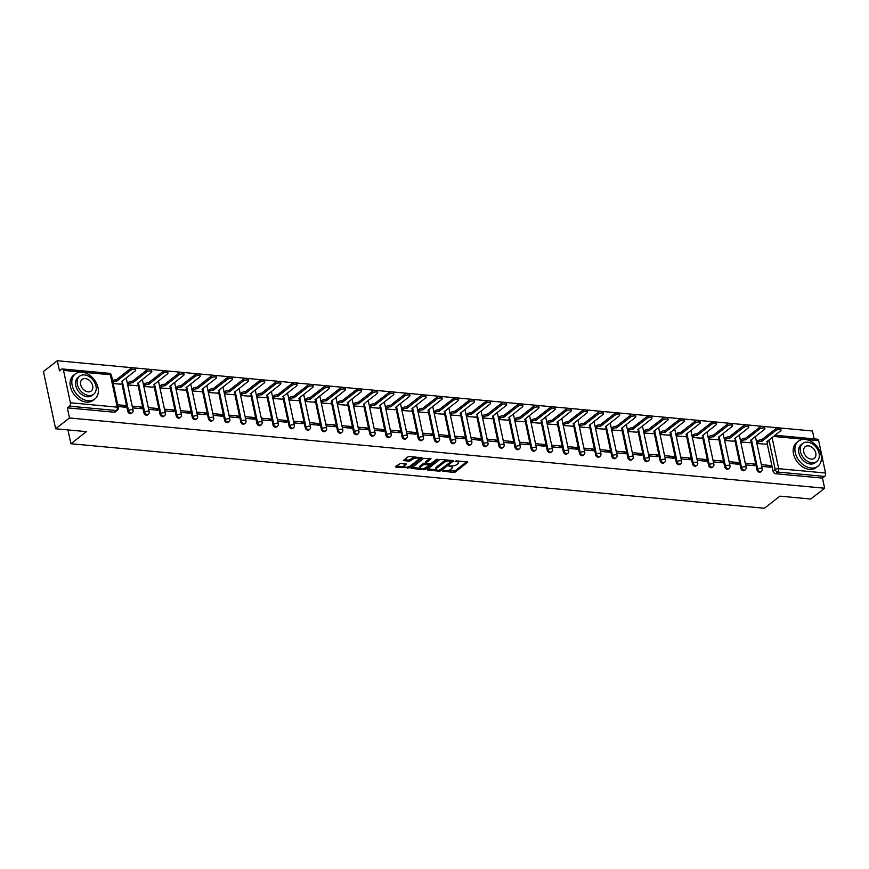 <?xml version="1.0" encoding="UTF-8"?>
<svg xmlns="http://www.w3.org/2000/svg" width="869" height="869" viewBox="0 0 869 869"><rect width="100%" height="100%" fill="white"/><g stroke="black" fill="none" stroke-linecap="round" stroke-linejoin="round"><path stroke-width="1.3" d="M442.538 471.041L453.564 472.486L455.258 472.052L467.772 462.112L456.453 460.831L455.117 461.385L456.888 461.711A3.987 1.553 168 0 1 458.604 462.58A3.987 1.553 168 0 1 457.952 463.72L456.931 464.513A3.987 1.553 168 0 1 451.489 465.914L448.904 466.088L450.533 466.664A3.987 1.553 168 0 1 452.249 467.533A3.987 1.553 168 0 1 451.587 468.673L450.566 469.466A3.987 1.553 168 0 1 445.124 470.868L442.538 471.041M400.674 463.362L395.514 466.49L395.851 467.12L409.527 467.794L422.041 457.854L409.527 456.464L407.833 456.909L403.455 460.505L409.114 461.254L412.884 459.212A3.335 1.303 168 0 1 416.425 458.039A3.335 1.303 168 0 1 418.858 458.767A3.335 1.303 168 0 1 418.315 459.712L410.211 466.023A3.335 1.303 168 0 1 406.67 467.207A3.335 1.303 168 0 1 404.237 466.468A3.335 1.303 168 0 1 404.78 465.523L406.334 464.111L400.674 463.362M824.638 488.226L810.766 499.023L779.949 496.156L764.416 508.256L70.9 443.744L86.433 431.643L55.616 428.775L69.487 417.978L824.638 488.226L822.487 478.102L824.648 476.418L777.798 472.063A2.542 1.825 -127.9 0 1 775.235 469.575L768.946 439.964M427.092 469.434L427.418 470.053L439.399 471.172L441.094 470.737L453.618 460.798L441.104 459.408L439.399 459.842L427.092 469.434M423.616 469.705L411.102 468.315L423.616 458.376L430.981 458.691L425.571 463.286L429.514 463.872L431.209 463.438L436.412 459.386L437.976 459.267L425.31 469.26L423.616 469.705L423.257 468.543M55.616 428.775L43.45 371.541L57.321 360.744L812.472 430.991L814.144 438.888M69.487 417.978L67.326 407.854L69.487 406.171A2.542 1.466 -84.7 0 0 70.4 402.792L63.513 370.39A2.542 1.466 -84.7 0 0 62.351 368.945A2.542 1.466 -84.7 0 0 61.634 369.195L59.472 370.867L57.321 360.744M822.487 478.102L775.637 473.735A2.542 1.825 -127.9 0 1 773.084 471.259L767.142 443.309M775.007 435.25L817.501 439.203A2.542 1.466 95.3 0 1 818.663 440.648L825.55 473.04A2.542 1.466 95.3 0 1 824.648 476.418M745.613 464.893L754.77 465.741L754.411 464.024L752.478 465.523M740.746 441.995L749.871 442.69M729.482 463.383L738.639 464.242L738.281 462.525L736.347 464.024M724.616 440.496L733.74 441.191M713.351 461.884L722.508 462.742L722.139 461.026L720.216 462.525M708.485 438.986L717.609 439.692M697.22 460.385L706.378 461.233L706.008 459.516L704.075 461.026M692.354 437.487L701.479 438.193M681.079 458.886L690.247 459.734L689.877 458.017L687.944 459.527M676.212 435.988L685.348 436.683M664.948 457.387L674.105 458.235L673.747 456.518L671.813 458.017M660.082 434.489L669.206 435.184M648.817 455.888L657.974 456.736L657.616 455.019L655.682 456.518M643.951 432.99L653.075 433.685M632.686 454.378L641.843 455.237L641.474 453.52L639.551 455.019M627.82 431.491L636.944 432.186M616.555 452.879L625.713 453.737L625.343 452.021L623.41 453.52M611.689 429.981L620.814 430.687M600.414 451.38L609.582 452.228L609.212 450.511L607.279 452.021M595.547 428.482L604.683 429.188M584.283 449.881L593.44 450.729L593.082 449.012L591.148 450.522M579.417 426.983L588.541 427.678M568.152 448.382L577.309 449.23L576.951 447.513L575.017 449.023M563.286 425.484L572.41 426.179M552.021 446.883L561.178 447.731L560.809 446.014L558.886 447.513M547.155 423.985L556.279 424.68M535.891 445.373L545.048 446.231L544.678 444.515L542.745 446.014M531.024 422.486L540.149 423.181M519.749 443.874L528.917 444.732L528.548 443.016L526.614 444.515M514.882 420.976L524.007 421.682M503.618 442.375L512.775 443.233L512.417 441.506L510.483 443.016M498.752 419.477L507.876 420.183M487.487 440.876L496.644 441.724L496.286 440.007L494.352 441.517M482.621 417.978L491.745 418.673M471.356 439.377L480.514 440.225L480.144 438.508L478.222 440.018M466.49 416.479L475.615 417.174M455.226 437.878L464.383 438.726L464.013 437.009L462.08 438.508M450.359 414.98L459.484 415.675M439.084 436.368L448.241 437.226L447.883 435.51L445.949 437.009M434.218 413.481L443.342 414.176M422.953 434.869L432.11 435.727L431.752 434.011L429.818 435.51M418.087 411.971L427.211 412.677M406.822 433.37L415.979 434.228L415.61 432.501L413.687 434.011M401.956 410.472L411.08 411.178M390.692 431.871L399.849 432.719L399.479 431.002L397.546 432.512M385.825 408.973L394.95 409.668M374.55 430.372L383.718 431.22L383.348 429.503L381.415 431.013M369.683 407.474L378.819 408.169M358.419 428.873L367.576 429.721L367.218 428.004L365.284 429.503M353.553 405.975L362.677 406.67M342.288 427.363L351.445 428.221L351.087 426.505L349.153 428.004M337.422 404.476L346.546 405.171M326.157 425.864L335.315 426.722L334.945 425.006L333.023 426.505M321.291 402.966L330.416 403.672M310.027 424.365L319.184 425.223L318.814 423.496L316.881 425.006M305.16 401.467L314.285 402.173M293.885 422.866L303.053 423.714L302.684 421.997L300.75 423.507M289.019 399.968L298.154 400.663M277.754 421.367L286.911 422.215L286.553 420.498L284.619 422.008M272.888 398.469L282.012 399.164M261.623 419.868L270.78 420.715L270.422 418.999L268.488 420.498M256.757 396.97L265.881 397.665M245.492 418.358L254.65 419.216L254.28 417.5L252.358 418.999M240.626 395.471L249.751 396.166M229.362 416.859L238.519 417.717L238.149 416.001L236.216 417.5M224.495 393.961L233.62 394.667M213.22 415.36L222.388 416.218L222.019 414.491L220.085 416.001M208.354 392.462L217.489 393.168M197.089 413.861L206.246 414.709L205.888 412.992L203.954 414.502M192.223 390.963L201.347 391.658M180.958 412.362L190.115 413.209L189.757 411.493L187.823 413.003M176.092 389.464L185.216 390.159M164.828 410.863L173.985 411.71L173.615 409.994L171.693 411.493M159.961 387.965L169.086 388.66M148.697 409.353L157.854 410.211L157.485 408.495L155.551 409.994M143.83 386.466L152.955 387.161M132.555 407.854L141.712 408.712L141.354 406.996L139.42 408.495M127.689 384.956L136.813 385.662M118.086 406.507L125.581 407.213L125.223 405.486L123.289 406.996M113.22 383.609L120.682 384.163M127.754 411.222L128.525 410.624A2.542 1.825 -127.9 0 0 130.046 412.753A2.542 1.825 -127.9 0 0 132.153 412.829L131.382 413.427A2.542 1.825 52.1 0 1 129.285 413.351A2.542 1.825 52.1 0 1 127.754 411.222L121.812 383.283M143.885 412.732L144.656 412.134A2.542 1.825 -127.9 0 0 146.188 414.252A2.542 1.825 -127.9 0 0 148.284 414.328L147.524 414.926A2.542 1.825 52.1 0 1 145.416 414.85A2.542 1.825 52.1 0 1 143.885 412.732L137.954 384.782M160.026 414.231L160.787 413.633A2.542 1.825 -127.9 0 0 162.318 415.751A2.542 1.825 -127.9 0 0 164.415 415.827L163.654 416.425A2.542 1.825 52.1 0 1 161.547 416.349A2.542 1.825 52.1 0 1 160.026 414.231L154.085 386.281M176.157 415.73L176.918 415.132A2.542 1.825 -127.9 0 0 178.449 417.261A2.542 1.825 -127.9 0 0 180.556 417.326L179.785 417.924A2.542 1.825 52.1 0 1 177.678 417.848A2.542 1.825 52.1 0 1 176.157 415.73L170.215 387.78M192.288 417.229L193.059 416.631A2.542 1.825 -127.9 0 0 194.58 418.76A2.542 1.825 -127.9 0 0 196.687 418.825L195.916 419.423A2.542 1.825 52.1 0 1 193.82 419.358A2.542 1.825 52.1 0 1 192.288 417.229L186.346 389.279M208.419 418.728L209.19 418.13A2.542 1.825 -127.9 0 0 210.711 420.259A2.542 1.825 -127.9 0 0 212.818 420.335L212.047 420.933A2.542 1.825 52.1 0 1 209.95 420.857A2.542 1.825 52.1 0 1 208.419 418.728L202.477 390.778M224.55 420.227L225.321 419.629A2.542 1.825 -127.9 0 0 226.852 421.758A2.542 1.825 -127.9 0 0 228.949 421.834L228.189 422.432A2.542 1.825 52.1 0 1 226.081 422.356A2.542 1.825 52.1 0 1 224.55 420.227L218.619 392.288M240.691 421.737L241.452 421.139A2.542 1.825 -127.9 0 0 242.983 423.257A2.542 1.825 -127.9 0 0 245.08 423.333L244.319 423.931A2.542 1.825 52.1 0 1 242.212 423.855A2.542 1.825 52.1 0 1 240.691 421.737L234.749 393.787M256.822 423.236L257.582 422.638A2.542 1.825 -127.9 0 0 259.114 424.756A2.542 1.825 -127.9 0 0 261.221 424.832L260.45 425.43A2.542 1.825 52.1 0 1 258.354 425.354A2.542 1.825 52.1 0 1 256.822 423.236L250.88 395.286M272.953 424.735L273.724 424.137A2.542 1.825 -127.9 0 0 275.245 426.266A2.542 1.825 -127.9 0 0 277.352 426.331L276.581 426.929A2.542 1.825 52.1 0 1 274.485 426.853A2.542 1.825 52.1 0 1 272.953 424.735L267.011 396.785M289.084 426.234L289.855 425.636A2.542 1.825 -127.9 0 0 291.387 427.765A2.542 1.825 -127.9 0 0 293.483 427.83L292.712 428.428A2.542 1.825 52.1 0 1 290.615 428.363A2.542 1.825 52.1 0 1 289.084 426.234L283.142 398.284M305.225 427.733L305.986 427.135A2.542 1.825 -127.9 0 0 307.517 429.264A2.542 1.825 -127.9 0 0 309.614 429.34L308.853 429.938A2.542 1.825 52.1 0 1 306.746 429.862A2.542 1.825 52.1 0 1 305.225 427.733L299.284 399.783M321.356 429.232L322.117 428.634A2.542 1.825 -127.9 0 0 323.648 430.763A2.542 1.825 -127.9 0 0 325.745 430.839L324.984 431.437A2.542 1.825 52.1 0 1 322.877 431.361A2.542 1.825 52.1 0 1 321.356 429.232L315.414 401.293M337.487 430.742L338.258 430.144A2.542 1.825 -127.9 0 0 339.779 432.262A2.542 1.825 -127.9 0 0 341.886 432.338L341.115 432.936A2.542 1.825 52.1 0 1 339.019 432.86A2.542 1.825 52.1 0 1 337.487 430.742L331.545 402.792M353.618 432.241L354.389 431.643A2.542 1.825 -127.9 0 0 355.91 433.761A2.542 1.825 -127.9 0 0 358.017 433.837L357.246 434.435A2.542 1.825 52.1 0 1 355.149 434.359A2.542 1.825 52.1 0 1 353.618 432.241L347.676 404.291M369.749 433.74L370.52 433.142A2.542 1.825 -127.9 0 0 372.051 435.26A2.542 1.825 -127.9 0 0 374.148 435.336L373.377 435.934A2.542 1.825 52.1 0 1 371.28 435.858A2.542 1.825 52.1 0 1 369.749 433.74L363.807 405.79M385.89 435.239L386.651 434.641A2.542 1.825 -127.9 0 0 388.182 436.77A2.542 1.825 -127.9 0 0 390.279 436.835L389.518 437.433A2.542 1.825 52.1 0 1 387.411 437.368A2.542 1.825 52.1 0 1 385.89 435.239L379.949 407.289M402.021 436.738L402.781 436.14A2.542 1.825 -127.9 0 0 404.313 438.269A2.542 1.825 -127.9 0 0 406.41 438.345L405.649 438.943A2.542 1.825 52.1 0 1 403.542 438.867A2.542 1.825 52.1 0 1 402.021 436.738L396.079 408.788M418.152 438.237L418.923 437.639A2.542 1.825 -127.9 0 0 420.444 439.768A2.542 1.825 -127.9 0 0 422.551 439.844L421.78 440.442A2.542 1.825 52.1 0 1 419.684 440.366A2.542 1.825 52.1 0 1 418.152 438.237L412.21 410.298M434.283 439.747L435.054 439.149A2.542 1.825 -127.9 0 0 436.575 441.267A2.542 1.825 -127.9 0 0 438.682 441.343L437.911 441.941A2.542 1.825 52.1 0 1 435.814 441.865A2.542 1.825 52.1 0 1 434.283 439.747L428.341 411.797M450.414 441.246L451.185 440.648A2.542 1.825 -127.9 0 0 452.716 442.766A2.542 1.825 -127.9 0 0 454.813 442.842L454.052 443.44A2.542 1.825 52.1 0 1 451.945 443.364A2.542 1.825 52.1 0 1 450.414 441.246L444.483 413.296M466.555 442.745L467.316 442.147A2.542 1.825 -127.9 0 0 468.847 444.265A2.542 1.825 -127.9 0 0 470.944 444.341L470.183 444.939A2.542 1.825 52.1 0 1 468.076 444.863A2.542 1.825 52.1 0 1 466.555 442.745L460.613 414.795M482.686 444.244L483.446 443.646A2.542 1.825 -127.9 0 0 484.978 445.775A2.542 1.825 -127.9 0 0 487.085 445.84L486.314 446.438A2.542 1.825 52.1 0 1 484.207 446.373A2.542 1.825 52.1 0 1 482.686 444.244L476.744 416.294M498.817 445.743L499.588 445.145A2.542 1.825 -127.9 0 0 501.109 447.274A2.542 1.825 -127.9 0 0 503.216 447.35L502.445 447.937A2.542 1.825 52.1 0 1 500.348 447.872A2.542 1.825 52.1 0 1 498.817 445.743L492.875 417.793M514.948 447.242L515.719 446.644A2.542 1.825 -127.9 0 0 517.24 448.773A2.542 1.825 -127.9 0 0 519.347 448.849L518.576 449.447A2.542 1.825 52.1 0 1 516.479 449.371A2.542 1.825 52.1 0 1 514.948 447.242L509.006 419.303M531.078 448.752L531.85 448.154A2.542 1.825 -127.9 0 0 533.381 450.272A2.542 1.825 -127.9 0 0 535.478 450.348L534.717 450.946A2.542 1.825 52.1 0 1 532.61 450.87A2.542 1.825 52.1 0 1 531.078 448.752L525.148 420.802M547.22 450.251L547.981 449.653A2.542 1.825 -127.9 0 0 549.512 451.771A2.542 1.825 -127.9 0 0 551.609 451.847L550.848 452.445A2.542 1.825 52.1 0 1 548.741 452.369A2.542 1.825 52.1 0 1 547.22 450.251L541.278 422.301M563.351 451.75L564.111 451.152A2.542 1.825 -127.9 0 0 565.643 453.27A2.542 1.825 -127.9 0 0 567.75 453.346L566.979 453.944A2.542 1.825 52.1 0 1 564.883 453.868A2.542 1.825 52.1 0 1 563.351 451.75L557.409 423.8M579.482 453.249L580.253 452.651A2.542 1.825 -127.9 0 0 581.774 454.78A2.542 1.825 -127.9 0 0 583.881 454.845L583.11 455.443A2.542 1.825 52.1 0 1 581.013 455.378A2.542 1.825 52.1 0 1 579.482 453.249L573.54 425.299M595.613 454.748L596.384 454.15A2.542 1.825 -127.9 0 0 597.915 456.279A2.542 1.825 -127.9 0 0 600.012 456.355L599.241 456.942A2.542 1.825 52.1 0 1 597.144 456.877A2.542 1.825 52.1 0 1 595.613 454.748L589.671 426.798M611.754 456.247L612.515 455.649A2.542 1.825 -127.9 0 0 614.046 457.778A2.542 1.825 -127.9 0 0 616.143 457.854L615.382 458.452A2.542 1.825 52.1 0 1 613.275 458.376A2.542 1.825 52.1 0 1 611.754 456.247L605.812 428.298M627.885 457.757L628.645 457.159A2.542 1.825 -127.9 0 0 630.177 459.277A2.542 1.825 -127.9 0 0 632.274 459.353L631.513 459.951A2.542 1.825 52.1 0 1 629.406 459.875A2.542 1.825 52.1 0 1 627.885 457.757L621.943 429.807M644.016 459.256L644.776 458.658A2.542 1.825 -127.9 0 0 646.308 460.776A2.542 1.825 -127.9 0 0 648.415 460.852L647.644 461.45A2.542 1.825 52.1 0 1 645.548 461.374A2.542 1.825 52.1 0 1 644.016 459.256L638.074 431.306M660.147 460.755L660.918 460.157A2.542 1.825 -127.9 0 0 662.439 462.275A2.542 1.825 -127.9 0 0 664.546 462.351L663.775 462.949A2.542 1.825 52.1 0 1 661.678 462.873A2.542 1.825 52.1 0 1 660.147 460.755L654.205 432.805M676.278 462.254L677.049 461.656A2.542 1.825 -127.9 0 0 678.58 463.785A2.542 1.825 -127.9 0 0 680.677 463.85L679.906 464.448A2.542 1.825 52.1 0 1 677.809 464.383A2.542 1.825 52.1 0 1 676.278 462.254L670.336 434.304M692.419 463.753L693.18 463.155A2.542 1.825 -127.9 0 0 694.711 465.284A2.542 1.825 -127.9 0 0 696.808 465.36L696.047 465.947A2.542 1.825 52.1 0 1 693.94 465.882A2.542 1.825 52.1 0 1 692.419 463.753L686.477 435.803M708.55 465.252L709.31 464.654A2.542 1.825 -127.9 0 0 710.842 466.783A2.542 1.825 -127.9 0 0 712.938 466.859L712.178 467.457A2.542 1.825 52.1 0 1 710.071 467.381A2.542 1.825 52.1 0 1 708.55 465.252L702.608 437.303M724.681 466.751L725.452 466.164A2.542 1.825 -127.9 0 0 726.973 468.282A2.542 1.825 -127.9 0 0 729.08 468.358L728.309 468.956A2.542 1.825 52.1 0 1 726.212 468.88A2.542 1.825 52.1 0 1 724.681 466.751L718.739 438.812M740.812 468.261L741.583 467.663A2.542 1.825 -127.9 0 0 743.104 469.781A2.542 1.825 -127.9 0 0 745.211 469.857L744.44 470.455A2.542 1.825 52.1 0 1 742.343 470.379A2.542 1.825 52.1 0 1 740.812 468.261L734.87 440.311M756.942 469.76L757.714 469.162A2.542 1.825 -127.9 0 0 759.245 471.28A2.542 1.825 -127.9 0 0 761.342 471.356L760.581 471.954A2.542 1.825 52.1 0 1 758.474 471.878A2.542 1.825 52.1 0 1 756.942 469.76L751.012 441.81M70.9 443.744L67.956 429.927M761.755 466.392L770.912 467.24L770.542 465.523L768.609 467.022M756.877 443.494L766.013 444.189M724.311 438.78L725.637 437.737A2.542 0.988 -12 0 1 729.102 436.846L729.417 438.334A2.542 0.988 168 0 0 725.963 439.225L724.572 440.301M643.647 431.274L644.972 430.231A2.542 0.988 -12 0 1 648.437 429.34L648.752 430.828A2.542 0.988 168 0 0 645.298 431.719L643.907 432.795M595.243 426.777L596.579 425.734A2.542 0.988 -12 0 1 600.044 424.843L600.36 426.331A2.542 0.988 168 0 0 596.894 427.222L595.515 428.298M556.106 424.811L557.702 423.572A2.542 0.988 168 0 0 558.115 422.855A2.542 0.988 168 0 0 557.029 422.301L570.803 411.428A2.922 1.141 168 0 0 571.281 410.602A2.922 1.141 168 0 0 569.152 409.962A2.922 1.141 168 0 0 566.045 410.994L552.108 421.845L551.641 420.335A2.542 0.988 -12 0 0 548.176 421.226L546.786 422.269M523.844 421.813L525.43 420.574A2.542 0.988 168 0 0 525.854 419.857A2.542 0.988 168 0 0 524.757 419.292L538.541 408.43A2.922 1.141 168 0 0 539.019 407.604A2.922 1.141 168 0 0 536.879 406.953A2.922 1.141 168 0 0 533.783 407.985L519.847 418.836L519.369 417.337A2.542 0.988 -12 0 0 515.914 418.228L514.524 419.26M466.175 414.763L467.511 413.731A2.542 0.988 -12 0 1 470.976 412.829L471.291 414.317A2.542 0.988 168 0 0 467.826 415.219L466.447 416.294M417.783 410.266L419.108 409.223A2.542 0.988 -12 0 1 422.573 408.332L422.888 409.82A2.542 0.988 168 0 0 419.434 410.711L418.043 411.787M288.714 398.252L290.05 397.22A2.542 0.988 -12 0 1 293.516 396.329L293.831 397.817A2.542 0.988 168 0 0 290.365 398.708L288.986 399.783M240.311 393.755L241.647 392.712A2.542 0.988 -12 0 1 245.112 391.821L245.427 393.309A2.542 0.988 168 0 0 241.962 394.2L240.583 395.276M168.912 388.791L170.509 387.552A2.542 0.988 168 0 0 170.921 386.835A2.542 0.988 168 0 0 169.824 386.281L183.609 375.408A2.922 1.141 168 0 0 184.087 374.582A2.922 1.141 168 0 0 181.958 373.942A2.922 1.141 168 0 0 178.851 374.973L164.914 385.825L164.447 384.315A2.542 0.988 -12 0 0 160.982 385.217L159.592 386.249M770.542 465.523L761.385 464.676M67.326 407.854L114.176 412.21A2.542 1.825 52.1 0 0 115.251 411.928L117.413 410.244A2.542 1.825 -127.9 0 1 116.337 410.526L69.487 406.171M754.411 464.024L745.254 463.166M738.281 462.525L729.124 461.667M722.139 461.026L712.982 460.168M706.008 459.516L696.851 458.669M689.877 458.017L680.72 457.17M673.747 456.518L664.589 455.671M657.616 455.019L648.448 454.161M641.474 453.52L632.317 452.662M625.343 452.021L616.186 451.163M609.212 450.511L600.055 449.664M593.082 449.012L583.925 448.165M576.951 447.513L567.783 446.666M560.809 446.014L551.652 445.156M544.678 444.515L535.521 443.657M528.548 443.016L519.39 442.158M512.417 441.506L503.26 440.659M496.286 440.007L487.118 439.16M480.144 438.508L470.987 437.661M464.013 437.009L454.856 436.151M447.883 435.51L438.726 434.652M431.752 434.011L422.595 433.153M415.61 432.501L406.453 431.654M399.479 431.002L390.322 430.155M383.348 429.503L374.191 428.656M367.218 428.004L358.061 427.157M351.087 426.505L341.919 425.647M334.945 425.006L325.788 424.148M318.814 423.496L309.657 422.649M302.684 421.997L293.526 421.15M286.553 420.498L277.396 419.651M270.422 418.999L261.254 418.152M254.28 417.5L245.123 416.642M238.149 416.001L228.992 415.143M222.019 414.491L212.862 413.644M205.888 412.992L196.731 412.145M189.757 411.493L180.589 410.646M173.615 409.994L164.458 409.147M157.485 408.495L148.327 407.637M141.354 406.996L132.197 406.138M125.223 405.486L117.717 404.791M452.249 467.533L451.999 466.392A3.987 1.553 168 0 0 451.674 465.925M458.604 462.58L458.365 461.439A3.987 1.553 168 0 0 458.039 460.983M447.177 470.77L455.019 470.911L466.729 461.787M451.38 461.396L452.564 460.472M427.689 468.956L436.379 469.771M439.236 470.325L451.239 461.602L449.534 461.026A3.987 1.553 168 0 0 444.092 462.427L436.705 468.174A3.987 1.553 168 0 0 436.053 469.314A3.987 1.553 168 0 0 437.77 470.183L439.236 470.325L439.399 471.172M447.242 459.973A3.987 1.553 168 0 0 443.853 461.287L444.092 462.427M436.053 469.314L435.814 468.163A3.987 1.553 168 0 1 436.466 467.033L443.853 461.287M420.303 468.272L411.906 467.489M429.927 458.365L425.538 461.787L425.571 463.286M430.796 463.666L429.08 464.991M425.408 467.859L425.31 469.26M420.596 466.968A3.335 1.303 168 0 0 420.053 467.913A3.335 1.303 168 0 0 422.486 468.641A3.335 1.303 168 0 0 426.027 467.468L428.884 465.241L428.558 464.622L423.453 464.741L420.596 466.968L420.357 465.817A3.335 1.303 168 0 0 419.803 466.762L420.053 467.913M428.645 464.1L429.09 464.893M420.357 465.817L423.214 463.59L425.56 463.22M423.366 468.554L425.071 468.119M404.237 466.468L403.987 465.328A3.335 1.303 168 0 1 404.541 464.372L405.28 463.796M418.858 458.767L418.619 457.626A3.335 1.303 168 0 0 418.413 457.29M415.306 457.007A3.335 1.303 168 0 0 412.645 458.061L412.884 459.212M404.259 459.69L408.875 460.114L412.645 458.061M407.833 468.239L407.583 467.087L409.581 466.414M418.717 459.31L420.998 457.539M396.123 466.023L404.443 466.794M756.53 441.821L757.909 440.746A2.542 0.988 -12 0 1 761.374 439.844L761.689 441.333A2.542 0.988 168 0 0 758.224 442.234L756.845 443.309M765.839 444.331L767.425 443.081A2.542 0.988 168 0 0 767.848 442.364A2.542 0.988 168 0 0 766.751 441.81L780.536 430.937A2.922 1.141 168 0 0 781.014 430.112A2.922 1.141 168 0 0 778.885 429.471A2.922 1.141 168 0 0 775.778 430.503L761.841 441.354M761.526 439.866L775.463 429.014A2.922 1.141 -12 0 1 778.559 427.982A2.922 1.141 -12 0 1 780.699 428.623L781.014 430.112M740.388 440.311L741.778 439.236A2.542 0.988 -12 0 1 745.233 438.345L745.559 439.833A2.542 0.988 168 0 0 742.093 440.724L740.714 441.8M749.708 442.821L751.294 441.582A2.542 0.988 168 0 0 751.718 440.865A2.542 0.988 168 0 0 750.62 440.311L764.405 429.438A2.922 1.141 168 0 0 764.883 428.613A2.922 1.141 168 0 0 762.743 427.972A2.922 1.141 168 0 0 759.647 429.004L745.711 439.855M745.396 438.367L759.332 427.515A2.922 1.141 -12 0 1 762.428 426.483A2.922 1.141 -12 0 1 764.568 427.124L764.883 428.613M733.566 441.322L735.163 440.083A2.542 0.988 168 0 0 735.576 439.366A2.542 0.988 168 0 0 734.49 438.802L748.274 427.939A2.922 1.141 168 0 0 748.752 427.113A2.922 1.141 168 0 0 746.612 426.473A2.922 1.141 168 0 0 743.516 427.494L729.58 438.345M729.254 436.857L743.191 426.006A2.922 1.141 -12 0 1 746.297 424.984A2.922 1.141 -12 0 1 748.437 425.625L748.752 427.113M708.126 437.313L709.506 436.238A2.542 0.988 -12 0 1 712.971 435.347L713.286 436.835A2.542 0.988 168 0 0 709.821 437.726L708.441 438.802M717.436 439.823L719.032 438.584A2.542 0.988 168 0 0 719.445 437.867A2.542 0.988 168 0 0 718.359 437.303L732.132 426.44A2.922 1.141 168 0 0 732.61 425.614A2.922 1.141 168 0 0 730.481 424.963A2.922 1.141 168 0 0 727.375 425.995L713.438 436.846M713.123 435.358L727.06 424.506A2.922 1.141 -12 0 1 730.166 423.475A2.922 1.141 -12 0 1 732.295 424.126L732.61 425.614M805.129 439.41A15.881 11.416 52.1 0 0 798.415 441.191A15.881 11.416 52.1 0 0 796.699 456.768A15.881 11.416 52.1 0 0 811.211 468.033A15.881 11.416 52.1 0 0 817.925 466.251A15.881 11.416 52.1 0 0 819.641 450.685A15.881 11.416 52.1 0 0 805.129 439.41M798.415 441.191L796.667 442.549A15.881 11.416 52.1 0 0 794.95 458.115A15.881 11.416 52.1 0 0 809.463 469.39A15.881 11.416 52.1 0 0 816.187 467.609L817.925 466.251M816.795 461.493L815.198 462.742A11.438 8.223 -127.9 0 1 810.353 464.024A11.438 8.223 -127.9 0 1 799.904 455.91A11.438 8.223 -127.9 0 1 801.142 444.7L802.75 443.451A11.438 8.223 52.1 0 0 801.511 454.661A11.438 8.223 52.1 0 0 811.961 462.775A11.438 8.223 52.1 0 0 816.795 461.493A11.438 8.223 52.1 0 0 818.033 450.283A11.438 8.223 52.1 0 0 807.583 442.169A11.438 8.223 52.1 0 0 802.75 443.451M811.179 459.114A7.365 5.301 52.1 0 0 814.296 458.289A7.365 5.301 52.1 0 0 815.089 451.065A7.365 5.301 52.1 0 0 808.355 445.84A7.365 5.301 52.1 0 0 805.248 446.666A7.365 5.301 52.1 0 0 804.444 453.89A7.365 5.301 52.1 0 0 811.179 459.114M82.034 372.149A15.881 11.416 52.1 0 0 75.321 373.931A15.881 11.416 52.1 0 0 73.604 389.497A15.881 11.416 52.1 0 0 88.117 400.772A15.881 11.416 52.1 0 0 94.83 398.99A15.881 11.416 52.1 0 0 96.546 383.414A15.881 11.416 52.1 0 0 82.034 372.149M75.321 373.931L73.572 375.278A15.881 11.416 52.1 0 0 71.866 390.854A15.881 11.416 52.1 0 0 86.379 402.119A15.881 11.416 52.1 0 0 93.092 400.348L94.83 398.99M93.7 394.233L92.103 395.482A11.438 8.223 -127.9 0 1 87.269 396.764A11.438 8.223 -127.9 0 1 76.82 388.649A11.438 8.223 -127.9 0 1 78.047 377.439L79.655 376.19A11.438 8.223 52.1 0 0 78.416 387.4A11.438 8.223 52.1 0 0 88.866 395.514A11.438 8.223 52.1 0 0 93.7 394.233A11.438 8.223 52.1 0 0 94.938 383.023A11.438 8.223 52.1 0 0 84.489 374.908A11.438 8.223 52.1 0 0 79.655 376.19M88.084 391.854A7.365 5.301 52.1 0 0 91.202 391.028A7.365 5.301 52.1 0 0 91.995 383.794A7.365 5.301 52.1 0 0 85.271 378.569A7.365 5.301 52.1 0 0 82.153 379.395A7.365 5.301 52.1 0 0 81.349 386.618A7.365 5.301 52.1 0 0 88.084 391.854M691.996 435.814L693.375 434.739A2.542 0.988 -12 0 1 696.84 433.848L697.155 435.336A2.542 0.988 168 0 0 693.69 436.227L692.311 437.303M701.305 438.324L702.902 437.085A2.542 0.988 168 0 0 703.314 436.357A2.542 0.988 168 0 0 702.217 435.803L716.002 424.941A2.922 1.141 168 0 0 716.48 424.115A2.922 1.141 168 0 0 714.351 423.464A2.922 1.141 168 0 0 711.244 424.496L697.307 435.347M696.992 433.859L710.929 423.007A2.922 1.141 -12 0 1 714.036 421.976A2.922 1.141 -12 0 1 716.165 422.616L716.48 424.115M675.865 434.315L677.244 433.24A2.542 0.988 -12 0 1 680.709 432.349L681.024 433.837A2.542 0.988 168 0 0 677.559 434.728L676.18 435.803M685.174 436.825L686.76 435.586A2.542 0.988 168 0 0 687.183 434.858A2.542 0.988 168 0 0 686.086 434.304L699.871 423.442A2.922 1.141 168 0 0 700.349 422.606A2.922 1.141 168 0 0 698.22 421.965A2.922 1.141 168 0 0 695.113 422.997L681.177 433.848M680.861 432.36L694.798 421.508A2.922 1.141 -12 0 1 697.894 420.477A2.922 1.141 -12 0 1 700.034 421.117L700.349 422.606M659.723 432.816L661.113 431.741A2.542 0.988 -12 0 1 664.568 430.839L664.883 432.327A2.542 0.988 168 0 0 661.428 433.229L660.049 434.304M669.043 435.326L670.629 434.076A2.542 0.988 168 0 0 671.042 433.359A2.542 0.988 168 0 0 669.956 432.805L683.74 421.932A2.922 1.141 168 0 0 684.218 421.107A2.922 1.141 168 0 0 682.078 420.466A2.922 1.141 168 0 0 678.982 421.498L665.046 432.349M664.731 430.861L678.667 420.009A2.922 1.141 -12 0 1 681.763 418.977A2.922 1.141 -12 0 1 683.903 419.618L684.218 421.107M652.901 433.816L654.498 432.577A2.542 0.988 168 0 0 654.911 431.86A2.542 0.988 168 0 0 653.825 431.306L667.598 420.433A2.922 1.141 168 0 0 668.087 419.608A2.922 1.141 168 0 0 665.947 418.967A2.922 1.141 168 0 0 662.851 419.999L648.915 430.85M648.589 429.362L662.526 418.51A2.922 1.141 -12 0 1 665.632 417.478A2.922 1.141 -12 0 1 667.772 418.119L668.087 419.608M627.461 429.807L628.841 428.732A2.542 0.988 -12 0 1 632.306 427.841L632.621 429.329A2.542 0.988 168 0 0 629.156 430.22L627.776 431.296M636.771 432.317L638.367 431.078A2.542 0.988 168 0 0 638.78 430.361A2.542 0.988 168 0 0 637.694 429.797L651.468 418.934A2.922 1.141 168 0 0 651.946 418.108A2.922 1.141 168 0 0 649.816 417.468A2.922 1.141 168 0 0 646.71 418.489L632.773 429.34M632.458 427.852L646.395 417.001A2.922 1.141 -12 0 1 649.501 415.979A2.922 1.141 -12 0 1 651.631 416.62L651.946 418.108M611.331 428.308L612.71 427.233A2.542 0.988 -12 0 1 616.175 426.342L616.49 427.83A2.542 0.988 168 0 0 613.025 428.721L611.646 429.797M620.64 430.818L622.226 429.579A2.542 0.988 168 0 0 622.649 428.862A2.542 0.988 168 0 0 621.552 428.298L635.337 417.435A2.922 1.141 168 0 0 635.815 416.609A2.922 1.141 168 0 0 633.686 415.958A2.922 1.141 168 0 0 630.579 416.99L616.642 427.841M616.327 426.353L630.264 415.501A2.922 1.141 -12 0 1 633.371 414.47A2.922 1.141 -12 0 1 635.5 415.121L635.815 416.609M604.509 429.319L606.095 428.08A2.542 0.988 168 0 0 606.519 427.352A2.542 0.988 168 0 0 605.421 426.798L619.206 415.936A2.922 1.141 168 0 0 619.684 415.11A2.922 1.141 168 0 0 617.555 414.459A2.922 1.141 168 0 0 614.448 415.491L600.512 426.342M600.197 424.854L614.133 414.002A2.922 1.141 -12 0 1 617.229 412.971A2.922 1.141 -12 0 1 619.369 413.622L619.684 415.11M579.058 425.31L580.449 424.235A2.542 0.988 -12 0 1 583.903 423.344L584.218 424.832A2.542 0.988 168 0 0 580.764 425.723L579.384 426.798M588.367 427.82L589.964 426.581A2.542 0.988 168 0 0 590.377 425.853A2.542 0.988 168 0 0 589.291 425.299L603.075 414.437A2.922 1.141 168 0 0 603.553 413.601A2.922 1.141 168 0 0 601.413 412.96A2.922 1.141 168 0 0 598.317 413.992L584.381 424.843M584.066 423.355L598.002 412.503A2.922 1.141 -12 0 1 601.098 411.471A2.922 1.141 -12 0 1 603.238 412.112L603.553 413.601M562.927 423.811L564.307 422.736A2.542 0.988 -12 0 1 567.772 421.834L568.087 423.322A2.542 0.988 168 0 0 564.622 424.224L563.242 425.299M572.236 426.321L573.833 425.071A2.542 0.988 168 0 0 574.246 424.354A2.542 0.988 168 0 0 573.16 423.8L586.933 412.927A2.922 1.141 168 0 0 587.422 412.102A2.922 1.141 168 0 0 585.282 411.461A2.922 1.141 168 0 0 582.176 412.493L568.239 423.344M567.924 421.856L581.861 411.004A2.922 1.141 -12 0 1 584.967 409.972A2.922 1.141 -12 0 1 587.096 410.613L587.422 412.102M552.108 421.845L551.956 421.823A2.542 0.988 168 0 0 548.491 422.714L547.112 423.79M551.793 420.357L565.73 409.505A2.922 1.141 -12 0 1 568.837 408.473A2.922 1.141 -12 0 1 570.966 409.114L571.281 410.602M530.666 420.802L532.045 419.727A2.542 0.988 -12 0 1 535.51 418.836L535.825 420.324A2.542 0.988 168 0 0 532.36 421.215L530.981 422.291M539.975 423.312L541.561 422.073A2.542 0.988 168 0 0 541.984 421.356A2.542 0.988 168 0 0 540.887 420.792L554.672 409.929A2.922 1.141 168 0 0 555.15 409.103A2.922 1.141 168 0 0 553.021 408.463A2.922 1.141 168 0 0 549.914 409.484L535.977 420.335M535.662 418.847L549.599 407.995A2.922 1.141 -12 0 1 552.706 406.974A2.922 1.141 -12 0 1 554.835 407.615L555.15 409.103M519.847 418.836L519.695 418.825A2.542 0.988 168 0 0 516.229 419.716L514.85 420.792M519.532 417.348L533.468 406.496A2.922 1.141 -12 0 1 536.564 405.465A2.922 1.141 -12 0 1 538.704 406.116L539.019 407.604M498.393 417.804L499.784 416.729A2.542 0.988 -12 0 1 503.238 415.838L503.553 417.326A2.542 0.988 168 0 0 500.099 418.217L498.708 419.292M507.702 420.314L509.299 419.075A2.542 0.988 168 0 0 509.712 418.347A2.542 0.988 168 0 0 508.626 417.793L522.41 406.931A2.922 1.141 168 0 0 522.888 406.105A2.922 1.141 168 0 0 520.748 405.454A2.922 1.141 168 0 0 517.652 406.486L503.716 417.337M503.401 415.849L517.337 404.997A2.922 1.141 -12 0 1 520.433 403.966A2.922 1.141 -12 0 1 522.573 404.617L522.888 406.105M482.262 416.305L483.642 415.23A2.542 0.988 -12 0 1 487.107 414.339L487.422 415.827A2.542 0.988 168 0 0 483.957 416.718L482.577 417.793M491.572 418.815L493.168 417.576A2.542 0.988 168 0 0 493.581 416.848A2.542 0.988 168 0 0 492.495 416.294L506.269 405.432A2.922 1.141 168 0 0 506.757 404.596A2.922 1.141 168 0 0 504.617 403.955A2.922 1.141 168 0 0 501.511 404.987L487.574 415.838M487.259 414.35L501.196 403.498A2.922 1.141 -12 0 1 504.302 402.466A2.922 1.141 -12 0 1 506.431 403.107L506.757 404.596M475.441 417.316L477.038 416.066A2.542 0.988 168 0 0 477.45 415.349A2.542 0.988 168 0 0 476.353 414.795L490.138 403.933A2.922 1.141 168 0 0 490.616 403.097A2.922 1.141 168 0 0 488.487 402.456A2.922 1.141 168 0 0 485.38 403.488L471.443 414.339M471.128 412.851L485.065 401.999A2.922 1.141 -12 0 1 488.172 400.967A2.922 1.141 -12 0 1 490.301 401.608L490.616 403.097M450.001 413.296L451.38 412.221A2.542 0.988 -12 0 1 454.845 411.33L455.16 412.818A2.542 0.988 168 0 0 451.695 413.709L450.316 414.785M459.31 415.806L460.896 414.567A2.542 0.988 168 0 0 461.32 413.85A2.542 0.988 168 0 0 460.222 413.296L474.007 402.423A2.922 1.141 168 0 0 474.485 401.597A2.922 1.141 168 0 0 472.356 400.957A2.922 1.141 168 0 0 469.249 401.989L455.313 412.84M454.998 411.352L468.934 400.5A2.922 1.141 -12 0 1 472.041 399.468A2.922 1.141 -12 0 1 474.17 400.109L474.485 401.597M433.87 411.797L435.25 410.722A2.542 0.988 -12 0 1 438.704 409.831L439.03 411.319A2.542 0.988 168 0 0 435.565 412.21L434.185 413.286M443.179 414.307L444.765 413.068A2.542 0.988 168 0 0 445.189 412.351A2.542 0.988 168 0 0 444.092 411.797L457.876 400.924A2.922 1.141 168 0 0 458.354 400.098A2.922 1.141 168 0 0 456.214 399.458A2.922 1.141 168 0 0 453.118 400.479L439.182 411.33M438.867 409.842L452.803 398.99A2.922 1.141 -12 0 1 455.899 397.969A2.922 1.141 -12 0 1 458.039 398.61L458.354 400.098M427.037 412.808L428.634 411.569A2.542 0.988 168 0 0 429.047 410.852A2.542 0.988 168 0 0 427.961 410.287L441.745 399.425A2.922 1.141 168 0 0 442.223 398.599A2.922 1.141 168 0 0 440.083 397.959A2.922 1.141 168 0 0 436.988 398.98L423.051 409.831M422.725 408.343L436.662 397.491A2.922 1.141 -12 0 1 439.768 396.47A2.922 1.141 -12 0 1 441.908 397.111L442.223 398.599M401.597 408.799L402.977 407.724A2.542 0.988 -12 0 1 406.442 406.833L406.757 408.321A2.542 0.988 168 0 0 403.292 409.212L401.912 410.287M410.907 411.309L412.503 410.07A2.542 0.988 168 0 0 412.916 409.342A2.542 0.988 168 0 0 411.83 408.788L425.604 397.926A2.922 1.141 168 0 0 426.082 397.1A2.922 1.141 168 0 0 423.953 396.449A2.922 1.141 168 0 0 420.846 397.481L406.909 408.332M406.594 406.844L420.531 395.992A2.922 1.141 -12 0 1 423.637 394.961A2.922 1.141 -12 0 1 425.767 395.612L426.082 397.1M385.467 407.3L386.846 406.225A2.542 0.988 -12 0 1 390.311 405.334L390.626 406.822A2.542 0.988 168 0 0 387.161 407.713L385.782 408.788M394.776 409.81L396.373 408.571A2.542 0.988 168 0 0 396.785 407.843A2.542 0.988 168 0 0 395.688 407.289L409.473 396.427A2.922 1.141 168 0 0 409.951 395.591A2.922 1.141 168 0 0 407.822 394.95A2.922 1.141 168 0 0 404.715 395.982L390.778 406.833M390.463 405.345L404.4 394.493A2.922 1.141 -12 0 1 407.507 393.461A2.922 1.141 -12 0 1 409.636 394.102L409.951 395.591M369.336 405.801L370.715 404.726A2.542 0.988 -12 0 1 374.181 403.824L374.496 405.312A2.542 0.988 168 0 0 371.03 406.214L369.651 407.289M378.645 408.311L380.231 407.061A2.542 0.988 168 0 0 380.655 406.344A2.542 0.988 168 0 0 379.557 405.79L393.342 394.928A2.922 1.141 168 0 0 393.82 394.091A2.922 1.141 168 0 0 391.691 393.451A2.922 1.141 168 0 0 388.584 394.483L374.648 405.334M374.333 403.846L388.269 392.994A2.922 1.141 -12 0 1 391.365 391.962A2.922 1.141 -12 0 1 393.505 392.603L393.82 394.091M353.194 404.302L354.585 403.216A2.542 0.988 -12 0 1 358.039 402.325L358.354 403.813A2.542 0.988 168 0 0 354.9 404.704L353.52 405.79M362.514 406.801L364.1 405.562A2.542 0.988 168 0 0 364.524 404.845A2.542 0.988 168 0 0 363.427 404.291L377.211 393.418A2.922 1.141 168 0 0 377.689 392.592A2.922 1.141 168 0 0 375.549 391.952A2.922 1.141 168 0 0 372.453 392.984L358.517 403.835M358.202 402.347L372.138 391.495A2.922 1.141 -12 0 1 375.234 390.463A2.922 1.141 -12 0 1 377.374 391.104L377.689 392.592M337.063 402.792L338.443 401.717A2.542 0.988 -12 0 1 341.908 400.826L342.223 402.314A2.542 0.988 168 0 0 338.769 403.205L337.378 404.281M346.373 405.302L347.969 404.063A2.542 0.988 168 0 0 348.382 403.346A2.542 0.988 168 0 0 347.296 402.792L361.069 391.919A2.922 1.141 168 0 0 361.558 391.093A2.922 1.141 168 0 0 359.418 390.453A2.922 1.141 168 0 0 356.323 391.474L342.386 402.325M342.06 400.837L355.997 389.985A2.922 1.141 -12 0 1 359.103 388.964A2.922 1.141 -12 0 1 361.243 389.605L361.558 391.093M320.933 401.293L322.312 400.218A2.542 0.988 -12 0 1 325.777 399.327L326.092 400.815A2.542 0.988 168 0 0 322.627 401.706L321.248 402.781M330.242 403.803L331.839 402.564A2.542 0.988 168 0 0 332.251 401.847A2.542 0.988 168 0 0 331.165 401.282L344.939 390.42A2.922 1.141 168 0 0 345.417 389.594A2.922 1.141 168 0 0 343.288 388.954A2.922 1.141 168 0 0 340.181 389.975L326.244 400.826M325.929 399.338L339.866 388.486A2.922 1.141 -12 0 1 342.973 387.465A2.922 1.141 -12 0 1 345.102 388.106L345.417 389.594M304.802 399.794L306.181 398.719A2.542 0.988 -12 0 1 309.646 397.828L309.961 399.316A2.542 0.988 168 0 0 306.496 400.207L305.117 401.282M314.111 402.304L315.697 401.065A2.542 0.988 168 0 0 316.12 400.337A2.542 0.988 168 0 0 315.023 399.783L328.808 388.921A2.922 1.141 168 0 0 329.286 388.095A2.922 1.141 168 0 0 327.157 387.444A2.922 1.141 168 0 0 324.05 388.476L310.114 399.327M309.798 397.839L323.735 386.987A2.922 1.141 -12 0 1 326.842 385.955A2.922 1.141 -12 0 1 328.971 386.607L329.286 388.095M297.98 400.805L299.566 399.566A2.542 0.988 168 0 0 299.99 398.838A2.542 0.988 168 0 0 298.893 398.284L312.677 387.422A2.922 1.141 168 0 0 313.155 386.586A2.922 1.141 168 0 0 311.026 385.945A2.922 1.141 168 0 0 307.919 386.977L293.983 397.828M293.668 396.34L307.604 385.488A2.922 1.141 -12 0 1 310.7 384.456A2.922 1.141 -12 0 1 312.84 385.097L313.155 386.586M272.529 396.796L273.92 395.721A2.542 0.988 -12 0 1 277.374 394.819L277.689 396.307A2.542 0.988 168 0 0 274.235 397.209L272.855 398.284M281.838 399.305L283.435 398.056A2.542 0.988 168 0 0 283.848 397.339A2.542 0.988 168 0 0 282.762 396.785L296.546 385.923A2.922 1.141 168 0 0 297.024 385.086A2.922 1.141 168 0 0 294.884 384.446A2.922 1.141 168 0 0 291.788 385.478L277.852 396.329M277.537 394.841L291.473 383.989A2.922 1.141 -12 0 1 294.569 382.957A2.922 1.141 -12 0 1 296.709 383.598L297.024 385.086M256.398 395.297L257.778 394.211A2.542 0.988 -12 0 1 261.243 393.32L261.558 394.808A2.542 0.988 168 0 0 258.104 395.71L256.713 396.785M265.708 397.796L267.304 396.557A2.542 0.988 168 0 0 267.717 395.84A2.542 0.988 168 0 0 266.631 395.286L280.405 384.413A2.922 1.141 168 0 0 280.893 383.587A2.922 1.141 168 0 0 278.753 382.947A2.922 1.141 168 0 0 275.647 383.979L261.721 394.83M261.395 393.342L275.332 382.49A2.922 1.141 -12 0 1 278.438 381.458A2.922 1.141 -12 0 1 280.568 382.099L280.893 383.587M249.577 396.297L251.174 395.058A2.542 0.988 168 0 0 251.586 394.341A2.542 0.988 168 0 0 250.5 393.787L264.274 382.914A2.922 1.141 168 0 0 264.752 382.088A2.922 1.141 168 0 0 262.623 381.448A2.922 1.141 168 0 0 259.516 382.469L245.579 393.32M245.264 391.832L259.201 380.98A2.922 1.141 -12 0 1 262.308 379.959A2.922 1.141 -12 0 1 264.437 380.6L264.752 382.088M224.137 392.288L225.516 391.213A2.542 0.988 -12 0 1 228.982 390.322L229.297 391.81A2.542 0.988 168 0 0 225.831 392.701L224.452 393.776M233.446 394.798L235.032 393.559A2.542 0.988 168 0 0 235.456 392.842A2.542 0.988 168 0 0 234.358 392.277L248.143 381.415A2.922 1.141 168 0 0 248.621 380.589A2.922 1.141 168 0 0 246.492 379.949A2.922 1.141 168 0 0 243.385 380.97L229.449 391.821M229.134 390.333L243.07 379.481A2.922 1.141 -12 0 1 246.177 378.46A2.922 1.141 -12 0 1 248.306 379.101L248.621 380.589M208.006 390.789L209.386 389.714A2.542 0.988 -12 0 1 212.84 388.823L213.166 390.311A2.542 0.988 168 0 0 209.701 391.202L208.321 392.277M217.315 393.299L218.901 392.06A2.542 0.988 168 0 0 219.325 391.332A2.542 0.988 168 0 0 218.228 390.778L232.012 379.916A2.922 1.141 168 0 0 232.49 379.09A2.922 1.141 168 0 0 230.35 378.439A2.922 1.141 168 0 0 227.254 379.471L213.318 390.322M213.003 388.834L226.939 377.982A2.922 1.141 -12 0 1 230.035 376.95A2.922 1.141 -12 0 1 232.175 377.602L232.49 379.09M191.864 389.29L193.255 388.215A2.542 0.988 -12 0 1 196.709 387.324L197.024 388.812A2.542 0.988 168 0 0 193.57 389.703L192.179 390.778M201.173 391.8L202.77 390.561A2.542 0.988 168 0 0 203.183 389.833A2.542 0.988 168 0 0 202.097 389.279L215.881 378.417A2.922 1.141 168 0 0 216.359 377.581A2.922 1.141 168 0 0 214.219 376.94A2.922 1.141 168 0 0 211.124 377.972L197.187 388.823M196.872 387.335L210.809 376.483A2.922 1.141 -12 0 1 213.904 375.451A2.922 1.141 -12 0 1 216.044 376.092L216.359 377.581M175.734 387.791L177.113 386.716A2.542 0.988 -12 0 1 180.578 385.814L180.893 387.302A2.542 0.988 168 0 0 177.428 388.204L176.049 389.279M185.043 390.3L186.639 389.062A2.542 0.988 168 0 0 187.052 388.334A2.542 0.988 168 0 0 185.966 387.78L199.74 376.918A2.922 1.141 168 0 0 200.228 376.081A2.922 1.141 168 0 0 198.089 375.441A2.922 1.141 168 0 0 194.982 376.473L181.045 387.324M180.73 385.836L194.667 374.984A2.922 1.141 -12 0 1 197.774 373.952A2.922 1.141 -12 0 1 199.903 374.593L200.228 376.081M164.914 385.825L164.762 385.803A2.542 0.988 168 0 0 161.297 386.705L159.918 387.78M164.599 384.337L178.536 373.485A2.922 1.141 -12 0 1 181.643 372.453A2.922 1.141 -12 0 1 183.772 373.094L184.087 374.582M143.472 384.782L144.851 383.707A2.542 0.988 -12 0 1 148.317 382.816L148.632 384.304A2.542 0.988 168 0 0 145.166 385.195L143.787 386.271M152.781 387.292L154.367 386.053A2.542 0.988 168 0 0 154.791 385.336A2.542 0.988 168 0 0 153.694 384.782L167.478 373.909A2.922 1.141 168 0 0 167.956 373.083A2.922 1.141 168 0 0 165.827 372.443A2.922 1.141 168 0 0 162.72 373.474L148.784 384.315M148.469 382.827L162.405 371.975A2.922 1.141 -12 0 1 165.512 370.954A2.922 1.141 -12 0 1 167.641 371.595L167.956 373.083M127.341 383.283L128.721 382.208A2.542 0.988 -12 0 1 132.175 381.317L132.501 382.805A2.542 0.988 168 0 0 129.036 383.696L127.656 384.771M136.65 385.793L138.236 384.554A2.542 0.988 168 0 0 138.66 383.837A2.542 0.988 168 0 0 137.563 383.272L151.347 372.41A2.922 1.141 168 0 0 151.825 371.584A2.922 1.141 168 0 0 149.685 370.944A2.922 1.141 168 0 0 146.589 371.965L132.653 382.816M132.338 381.328L146.274 370.476A2.922 1.141 -12 0 1 149.37 369.455A2.922 1.141 -12 0 1 151.51 370.096L151.825 371.584M112.601 380.698A2.542 0.988 -12 0 1 116.044 379.818L116.359 381.306A2.542 0.988 168 0 0 112.916 382.186M120.509 384.294L122.105 383.055A2.542 0.988 168 0 0 122.518 382.338A2.542 0.988 168 0 0 121.432 381.773L135.216 370.911A2.922 1.141 168 0 0 135.694 370.085A2.922 1.141 168 0 0 133.554 369.434A2.922 1.141 168 0 0 130.459 370.466L116.522 381.317M116.196 379.829L130.133 368.977A2.922 1.141 -12 0 1 133.239 367.945A2.922 1.141 -12 0 1 135.379 368.597L135.694 370.085M70.4 402.792L117.25 407.148L110.363 374.756L63.513 370.39M773.084 471.259L775.235 469.575A2.542 0.988 168 0 1 778.7 468.684L825.55 473.04M772.074 437.531L778.7 468.684A2.542 1.466 95.3 0 1 777.798 472.063L775.637 473.735M818.663 440.648L773.475 436.444M132.153 412.829A2.542 2.542 0 0 0 133.076 410.298A2.542 0.988 -12 0 0 131.979 409.733A2.542 0.988 -12 0 0 128.525 410.624L122.529 382.436M148.284 414.328A2.542 2.542 0 0 0 149.207 411.797A2.542 0.988 -12 0 0 148.121 411.233A2.542 0.988 -12 0 0 144.656 412.134L138.66 383.935M164.415 415.827A2.542 2.542 0 0 0 165.338 413.296A2.542 0.988 -12 0 0 164.252 412.742A2.542 0.988 -12 0 0 160.787 413.633L154.801 385.434M180.556 417.326A2.542 2.542 0 0 0 181.48 414.795A2.542 0.988 -12 0 0 180.383 414.241A2.542 0.988 -12 0 0 176.918 415.132L170.932 386.933M196.687 418.825A2.542 2.542 0 0 0 197.611 416.294A2.542 0.988 -12 0 0 196.513 415.74A2.542 0.988 -12 0 0 193.059 416.631L187.063 388.443M212.818 420.335A2.542 2.542 0 0 0 213.741 417.793A2.542 0.988 -12 0 0 212.655 417.239A2.542 0.988 -12 0 0 209.19 418.13L203.194 389.942M228.949 421.834A2.542 2.542 0 0 0 229.872 419.303A2.542 0.988 -12 0 0 228.786 418.739A2.542 0.988 -12 0 0 225.321 419.629L219.325 391.441M245.08 423.333A2.542 2.542 0 0 0 246.003 420.802A2.542 0.988 -12 0 0 244.917 420.238A2.542 0.988 -12 0 0 241.452 421.139L235.466 392.94M261.221 424.832A2.542 2.542 0 0 0 262.145 422.301A2.542 0.988 -12 0 0 261.048 421.747A2.542 0.988 -12 0 0 257.582 422.638L251.597 394.439M277.352 426.331A2.542 2.542 0 0 0 278.276 423.8A2.542 0.988 -12 0 0 277.178 423.246A2.542 0.988 -12 0 0 273.724 424.137L267.728 395.938M293.483 427.83A2.542 2.542 0 0 0 294.406 425.299A2.542 0.988 -12 0 0 293.32 424.745A2.542 0.988 -12 0 0 289.855 425.636L283.859 397.448M309.614 429.34A2.542 2.542 0 0 0 310.537 426.798A2.542 0.988 -12 0 0 309.451 426.244A2.542 0.988 -12 0 0 305.986 427.135L299.99 398.947M325.745 430.839A2.542 2.542 0 0 0 326.679 428.308A2.542 0.988 -12 0 0 325.582 427.744A2.542 0.988 -12 0 0 322.117 428.634L316.131 400.446M341.886 432.338A2.542 2.542 0 0 0 342.81 429.807A2.542 0.988 -12 0 0 341.713 429.243A2.542 0.988 -12 0 0 338.258 430.144L332.262 401.945M358.017 433.837A2.542 2.542 0 0 0 358.94 431.306A2.542 0.988 -12 0 0 357.843 430.752A2.542 0.988 -12 0 0 354.389 431.643L348.393 403.444M374.148 435.336A2.542 2.542 0 0 0 375.071 432.805A2.542 0.988 -12 0 0 373.985 432.251A2.542 0.988 -12 0 0 370.52 433.142L364.524 404.943M390.279 436.835A2.542 2.542 0 0 0 391.202 434.304A2.542 0.988 -12 0 0 390.116 433.75A2.542 0.988 -12 0 0 386.651 434.641L380.655 406.453M406.41 438.345A2.542 2.542 0 0 0 407.344 435.803A2.542 0.988 -12 0 0 406.247 435.25A2.542 0.988 -12 0 0 402.781 436.14L396.796 407.952M422.551 439.844A2.542 2.542 0 0 0 423.475 437.313A2.542 0.988 -12 0 0 422.377 436.749A2.542 0.988 -12 0 0 418.923 437.639L412.927 409.451M438.682 441.343A2.542 2.542 0 0 0 439.605 438.812A2.542 0.988 -12 0 0 438.508 438.248A2.542 0.988 -12 0 0 435.054 439.149L429.058 410.95M454.813 442.842A2.542 2.542 0 0 0 455.736 440.311A2.542 0.988 -12 0 0 454.65 439.757A2.542 0.988 -12 0 0 451.185 440.648L445.189 412.449M470.944 444.341A2.542 2.542 0 0 0 471.867 441.81A2.542 0.988 -12 0 0 470.781 441.256A2.542 0.988 -12 0 0 467.316 442.147L461.32 413.948M487.085 445.84A2.542 2.542 0 0 0 488.009 443.309A2.542 0.988 -12 0 0 486.912 442.755A2.542 0.988 -12 0 0 483.446 443.646L477.461 415.458M503.216 447.35A2.542 2.542 0 0 0 504.139 444.809A2.542 0.988 -12 0 0 503.042 444.255A2.542 0.988 -12 0 0 499.588 445.145L493.592 416.957M519.347 448.849A2.542 2.542 0 0 0 520.27 446.308A2.542 0.988 -12 0 0 519.184 445.754A2.542 0.988 -12 0 0 515.719 446.644L509.723 418.456M535.478 450.348A2.542 2.542 0 0 0 536.401 447.817A2.542 0.988 -12 0 0 535.315 447.253A2.542 0.988 -12 0 0 531.85 448.154L525.854 419.955M551.609 451.847A2.542 2.542 0 0 0 552.532 449.316A2.542 0.988 -12 0 0 551.446 448.762A2.542 0.988 -12 0 0 547.981 449.653L541.995 421.454M567.75 453.346A2.542 2.542 0 0 0 568.674 450.815A2.542 0.988 -12 0 0 567.576 450.261A2.542 0.988 -12 0 0 564.111 451.152L558.126 422.953M583.881 454.845A2.542 2.542 0 0 0 584.804 452.314A2.542 0.988 -12 0 0 583.707 451.761A2.542 0.988 -12 0 0 580.253 452.651L574.257 424.463M600.012 456.355A2.542 2.542 0 0 0 600.935 453.814A2.542 0.988 -12 0 0 599.849 453.26A2.542 0.988 -12 0 0 596.384 454.15L590.388 425.962M616.143 457.854A2.542 2.542 0 0 0 617.066 455.313A2.542 0.988 -12 0 0 615.98 454.759A2.542 0.988 -12 0 0 612.515 455.649L606.519 427.461M632.274 459.353A2.542 2.542 0 0 0 633.208 456.822A2.542 0.988 -12 0 0 632.111 456.258A2.542 0.988 -12 0 0 628.645 457.159L622.66 428.96M648.415 460.852A2.542 2.542 0 0 0 649.339 458.321A2.542 0.988 -12 0 0 648.241 457.767A2.542 0.988 -12 0 0 644.776 458.658L638.791 430.459M664.546 462.351A2.542 2.542 0 0 0 665.469 459.82A2.542 0.988 -12 0 0 664.372 459.267A2.542 0.988 -12 0 0 660.918 460.157L654.922 431.958M680.677 463.85A2.542 2.542 0 0 0 681.6 461.32A2.542 0.988 -12 0 0 680.514 460.766A2.542 0.988 -12 0 0 677.049 461.656L671.053 433.468M696.808 465.36A2.542 2.542 0 0 0 697.731 462.819A2.542 0.988 -12 0 0 696.645 462.265A2.542 0.988 -12 0 0 693.18 463.155L687.183 434.967M712.938 466.859A2.542 2.542 0 0 0 713.873 464.318A2.542 0.988 -12 0 0 712.776 463.764A2.542 0.988 -12 0 0 709.31 464.654L703.325 436.466M729.08 468.358A2.542 2.542 0 0 0 730.003 465.827A2.542 0.988 -12 0 0 728.906 465.263A2.542 0.988 -12 0 0 725.452 466.164L719.456 437.965M745.211 469.857A2.542 2.542 0 0 0 746.134 467.326A2.542 0.988 -12 0 0 745.037 466.772A2.542 0.988 -12 0 0 741.583 467.663L735.587 439.464M761.342 471.356A2.542 2.542 0 0 0 762.265 468.825A2.542 0.988 -12 0 0 761.179 468.272A2.542 0.988 -12 0 0 757.714 469.162L751.718 440.963M114.176 412.21L116.337 410.526A2.542 1.466 95.3 0 0 117.25 407.148A2.542 0.988 -12 0 1 118.336 407.713L111.449 375.31A2.542 2.542 0 0 0 109.201 373.312L62.351 368.945M109.201 373.312A2.542 1.466 -84.7 0 1 110.363 374.756A2.542 0.988 -12 0 1 111.449 375.31M450.348 465.806L450.533 466.664M456.714 460.852L456.888 461.711M467.446 461.873L467.565 462.46M455.019 470.911L455.258 472.052M453.314 471.346L453.564 472.486M453.281 460.548L453.412 461.146M440.876 469.673L441.094 470.737M427.255 469.293L427.418 470.053M450.826 460.309L451 461.157M449.349 460.168L449.534 461.026M436.466 467.033L436.705 468.174M411.471 467.826L411.634 468.587M430.644 458.452L430.774 459.038M425.538 461.787L425.777 462.927M428.374 463.764L428.558 464.622M424.908 463.155L425.158 464.307M423.214 463.59L423.453 464.741M406.008 463.872L406.127 464.47M404.541 464.372L404.78 465.523M410.57 459.679L410.82 460.82M408.875 460.114L409.114 461.254M403.824 460.027L403.987 460.787M421.715 457.615L421.845 458.213M409.288 466.653L409.527 467.794M395.688 466.36L395.851 467.12M761.374 439.844L761.689 441.333M757.909 440.746L758.224 442.234M775.463 429.014L775.778 430.503M745.233 438.345L745.559 439.833M741.778 439.236L742.093 440.724M759.332 427.515L759.647 429.004M729.102 436.846L729.417 438.334M725.637 437.737L725.963 439.225M743.191 426.006L743.516 427.494M712.971 435.347L713.286 436.835M709.506 436.238L709.821 437.726M727.06 424.506L727.375 425.995M696.84 433.848L697.155 435.336M693.375 434.739L693.69 436.227M710.929 423.007L711.244 424.496M680.709 432.349L681.024 433.837M677.244 433.24L677.559 434.728M694.798 421.508L695.113 422.997M664.568 430.839L664.883 432.327M661.113 431.741L661.428 433.229M678.667 420.009L678.982 421.498M648.437 429.34L648.752 430.828M644.972 430.231L645.298 431.719M662.526 418.51L662.851 419.999M632.306 427.841L632.621 429.329M628.841 428.732L629.156 430.22M646.395 417.001L646.71 418.489M616.175 426.342L616.49 427.83M612.71 427.233L613.025 428.721M630.264 415.501L630.579 416.99M600.044 424.843L600.36 426.331M596.579 425.734L596.894 427.222M614.133 414.002L614.448 415.491M583.903 423.344L584.218 424.832M580.449 424.235L580.764 425.723M598.002 412.503L598.317 413.992M567.772 421.834L568.087 423.322M564.307 422.736L564.622 424.224M581.861 411.004L582.176 412.493M551.641 420.335L551.956 421.823M548.176 421.226L548.491 422.714M565.73 409.505L566.045 410.994M535.51 418.836L535.825 420.324M532.045 419.727L532.36 421.215M549.599 407.995L549.914 409.484M519.369 417.337L519.695 418.825M515.914 418.228L516.229 419.716M533.468 406.496L533.783 407.985M503.238 415.838L503.553 417.326M499.784 416.729L500.099 418.217M517.337 404.997L517.652 406.486M487.107 414.339L487.422 415.827M483.642 415.23L483.957 416.718M501.196 403.498L501.511 404.987M470.976 412.829L471.291 414.317M467.511 413.731L467.826 415.219M485.065 401.999L485.38 403.488M454.845 411.33L455.16 412.818M451.38 412.221L451.695 413.709M468.934 400.5L469.249 401.989M438.704 409.831L439.03 411.319M435.25 410.722L435.565 412.21M452.803 398.99L453.118 400.479M422.573 408.332L422.888 409.82M419.108 409.223L419.434 410.711M436.662 397.491L436.988 398.98M406.442 406.833L406.757 408.321M402.977 407.724L403.292 409.212M420.531 395.992L420.846 397.481M390.311 405.334L390.626 406.822M386.846 406.225L387.161 407.713M404.4 394.493L404.715 395.982M374.181 403.824L374.496 405.312M370.715 404.726L371.03 406.214M388.269 392.994L388.584 394.483M358.039 402.325L358.354 403.813M354.585 403.216L354.9 404.704M372.138 391.495L372.453 392.984M341.908 400.826L342.223 402.314M338.443 401.717L338.769 403.205M355.997 389.985L356.323 391.474M325.777 399.327L326.092 400.815M322.312 400.218L322.627 401.706M339.866 388.486L340.181 389.975M309.646 397.828L309.961 399.316M306.181 398.719L306.496 400.207M323.735 386.987L324.05 388.476M293.516 396.329L293.831 397.817M290.05 397.22L290.365 398.708M307.604 385.488L307.919 386.977M277.374 394.819L277.689 396.307M273.92 395.721L274.235 397.209M291.473 383.989L291.788 385.478M261.243 393.32L261.558 394.808M257.778 394.211L258.104 395.71M275.332 382.49L275.647 383.979M245.112 391.821L245.427 393.309M241.647 392.712L241.962 394.2M259.201 380.98L259.516 382.469M228.982 390.322L229.297 391.81M225.516 391.213L225.831 392.701M243.07 379.481L243.385 380.97M212.84 388.823L213.166 390.311M209.386 389.714L209.701 391.202M226.939 377.982L227.254 379.471M196.709 387.324L197.024 388.812M193.255 388.215L193.57 389.703M210.809 376.483L211.124 377.972M180.578 385.814L180.893 387.302M177.113 386.716L177.428 388.204M194.667 374.984L194.982 376.473M164.447 384.315L164.762 385.803M160.982 385.217L161.297 386.705M178.536 373.485L178.851 374.973M148.317 382.816L148.632 384.304M144.851 383.707L145.166 385.195M162.405 371.975L162.72 373.474M132.175 381.317L132.501 382.805M128.721 382.208L129.036 383.696M146.274 370.476L146.589 371.965M116.044 379.818L116.359 381.306M130.133 368.977L130.459 370.466M755.389 436.455L762.265 468.825M739.258 434.956L746.134 467.326M723.117 433.457L730.003 465.827M706.986 431.958L713.873 464.318M690.855 430.459L697.731 462.819M674.724 428.96L681.6 461.32M658.593 427.45L665.469 459.82M642.452 425.951L649.339 458.321M626.321 424.452L633.208 456.822M610.19 422.953L617.066 455.313M594.059 421.454L600.935 453.814M577.928 419.955L584.804 452.314M561.787 418.445L568.674 450.815M545.656 416.946L552.532 449.316M529.525 415.447L536.401 447.817M513.394 413.948L520.27 446.308M497.264 412.449L504.139 444.809M481.122 410.95L488.009 443.309M464.991 409.451L471.867 441.81M448.86 407.941L455.736 440.311M432.729 406.442L439.605 438.812M416.588 404.943L423.475 437.313M400.457 403.444L407.344 435.803M384.326 401.945L391.202 434.304M368.195 400.446L375.071 432.805M352.064 398.936L358.94 431.306M335.923 397.437L342.81 429.807M319.792 395.938L326.679 428.308M303.661 394.439L310.537 426.798M287.53 392.94L294.406 425.299M271.4 391.441L278.276 423.8M255.258 389.931L262.145 422.301M239.127 388.432L246.003 420.802M222.996 386.933L229.872 419.303M206.865 385.434L213.741 417.793M190.735 383.935L197.611 416.294M174.593 382.436L181.48 414.795M158.462 380.926L165.338 413.296M142.331 379.427L149.207 411.797M126.201 377.928L133.076 410.298M117.413 410.244A2.542 2.542 0 0 0 118.336 407.713M451.163 460.342L451.38 461.352M767.566 441.039L767.848 442.364M751.435 439.54L751.718 440.865M735.293 438.041L735.576 439.366M719.163 436.542L719.445 437.867M703.032 435.043L703.314 436.357M686.901 433.533L687.183 434.858M670.77 432.034L671.042 433.359M654.629 430.535L654.911 431.86M638.498 429.036L638.78 430.361M622.367 427.537L622.649 428.862M606.236 426.038L606.519 427.352M590.105 424.528L590.377 425.853M573.964 423.029L574.246 424.354M557.833 421.53L558.115 422.855M541.702 420.031L541.984 421.356M525.571 418.532L525.854 419.857M509.44 417.033L509.712 418.347M493.299 415.523L493.581 416.848M477.168 414.024L477.45 415.349M461.037 412.525L461.32 413.85M444.906 411.026L445.189 412.351M428.765 409.527L429.047 410.852M412.634 408.028L412.916 409.342M396.503 406.518L396.785 407.843M380.372 405.019L380.655 406.344M364.241 403.52L364.524 404.845M348.1 402.021L348.382 403.346M331.969 400.522L332.251 401.847M315.838 399.023L316.12 400.337M299.707 397.513L299.99 398.838M283.576 396.014L283.848 397.339M267.435 394.515L267.717 395.84M251.304 393.016L251.586 394.341M235.173 391.517L235.456 392.842M219.042 390.018L219.325 391.332M202.911 388.508L203.183 389.833M186.77 387.009L187.052 388.334M170.639 385.51L170.921 386.835M154.508 384.011L154.791 385.336M138.377 382.512L138.66 383.837M122.236 381.013L122.518 382.338"/></g></svg>

